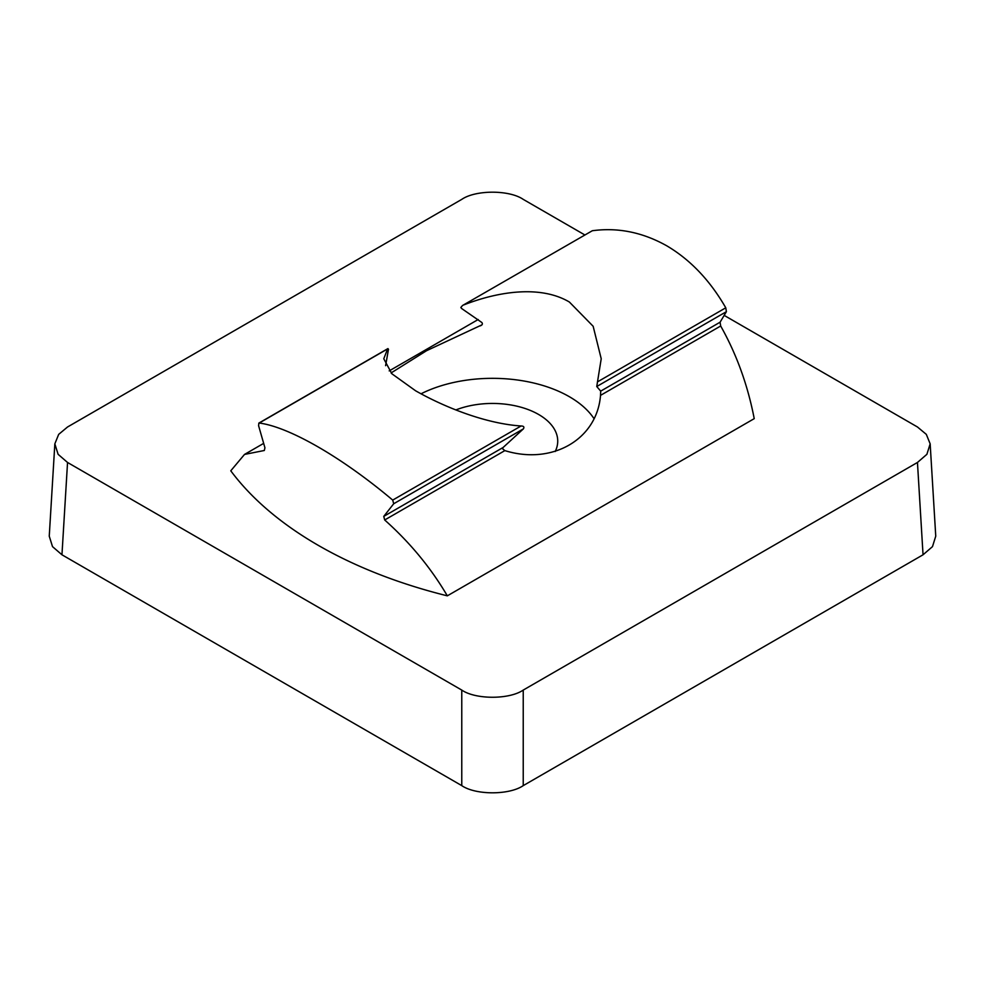 <?xml version="1.0" encoding="UTF-8"?>
<svg xmlns="http://www.w3.org/2000/svg" width="985" height="985" viewBox="0 0 985 985"><rect width="100%" height="100%" fill="white"/><g stroke="black" fill="none" stroke-linecap="round" stroke-linejoin="round"><path stroke-width="1.48" d="M455.895 409.932A65.232 37.664 180 0 1 538.623 414.476A65.232 37.664 180 0 1 557.732 441.108A65.232 37.664 180 0 1 555.195 451.499M462.691 305.412L592.293 230.749C617.817 227.264 642.639 232.275 666.759 245.807C690.325 259.72 710 280.38 725.773 307.8L726.401 311.666L720.072 322.218L720.675 325.998L600.518 395.379C597.07 439.335 552.363 465.326 504.849 450.613L384.692 519.981L383.756 516.386L503.126 447.473L523.367 428.894C524.5 426.998 523.737 426.037 521.077 425.988C484.879 423.575 443.484 406.645 415.621 390.799L391.845 373.746L383.781 358.762L387.598 348.924L388.484 349.244L385.603 365.669M383.756 516.386L393.717 503.741L392.707 500.097C342.349 457.606 289.381 426.936 259.227 423.033L387.598 348.924L388.484 349.244M391.07 372.958L426.554 350.709L481.911 324.865M592.293 230.749L462.544 305.498L460.845 307.468L461.633 308.514L481.874 322.526C482.884 324.003 482.305 325.124 480.151 325.887L481.16 325.432M463.923 304.857C500.121 290.723 541.516 285.49 569.379 302.026L593.155 326.281L601.219 358.762L596.75 386.526L600.702 391.131L720.072 322.218M593.832 418.366A108.719 62.769 0 0 0 569.379 396.721A108.719 62.769 0 0 0 421.001 393.815M503.126 447.473L502.51 448.692L504.849 450.613M600.518 395.379L600.702 391.131M384.692 519.981C410.055 542.624 430.938 567.914 447.325 595.839A413.146 238.53 0 0 1 230.773 470.805L244.514 454.43L264.325 450.49L264.928 447.781L258.599 425.729L258.846 423.107L387.942 348.579M724.184 315.397L917.454 426.985L926.319 434.373L930.16 443.853L935.75 536.172L932.487 546.626L923.043 554.789L523.232 785.624C509.393 795.203 475.607 795.203 461.768 785.624L61.956 554.789L52.513 546.626L49.25 536.172L54.84 443.853L58.681 434.373L67.546 426.985L461.768 199.376C475.607 189.797 509.393 189.797 523.232 199.376L584.794 234.923M930.16 443.853L926.897 454.307L917.454 462.47L523.232 690.079C509.393 699.645 475.607 699.645 461.768 690.079L67.546 462.47L58.103 454.307L54.84 443.853M447.325 595.839L754.227 418.65C747.726 385.012 736.534 354.132 720.675 325.998M61.956 554.789L67.546 462.47M461.768 785.624L461.768 690.079M523.232 785.624L523.232 690.079M923.043 554.789L917.454 462.47M726.401 311.666L596.75 386.526M597.402 381.921L725.773 307.8M392.707 500.097L521.077 425.988M523.367 428.894L393.717 503.741M244.514 454.43L263.648 443.385M389.198 370.902L478.193 319.509"/></g></svg>
